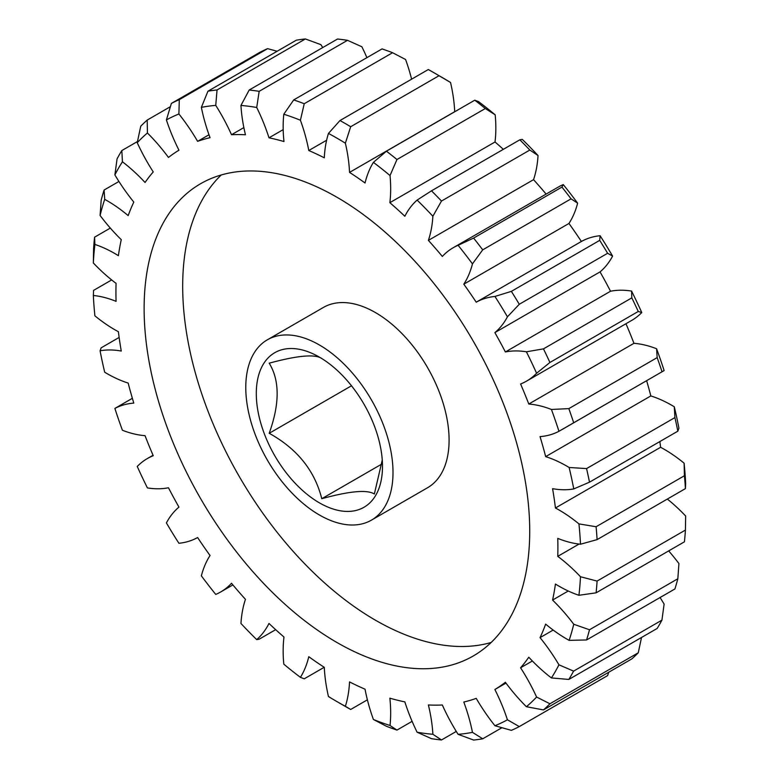 <?xml version="1.0" encoding="UTF-8"?>
<svg xmlns="http://www.w3.org/2000/svg" width="779" height="779" viewBox="0 0 779 779"><rect width="100%" height="100%" fill="white"/><g stroke="black" fill="none" stroke-linecap="round" stroke-linejoin="round"><path stroke-width="1.17" d="M321.776 358.496C314.998 353.919 297.481 355.487 269.193 363.189C279.797 380.434 279.797 403.804 269.193 433.299C297.169 448.792 314.697 470.594 321.776 498.706C349.752 491.033 367.279 489.475 374.358 494.013L382.255 460.068M319.39 357.113A89.234 51.521 -120 0 0 256.291 393.551A89.234 51.521 -120 0 0 319.39 502.835A89.234 51.521 -120 0 0 382.489 466.407A89.234 51.521 -120 0 0 319.39 357.113M336.918 197.233A272.66 157.416 -120 0 0 200.593 183.727A272.66 157.416 -120 0 0 158.799 402.217A272.66 157.416 -120 0 0 336.918 642.48A272.66 157.416 -120 0 0 473.243 655.986A272.66 157.416 -120 0 0 515.046 437.506A272.66 157.416 -120 0 0 336.918 197.233M221.236 174.973A272.66 157.416 -120 0 0 203.037 397.592A272.66 157.416 -120 0 0 375.478 620.22A272.66 157.416 -120 0 0 491.159 642.48M319.39 514.977A104.104 60.11 -120 0 0 371.447 520.138A104.104 60.11 -120 0 0 387.406 436.717A104.104 60.11 -120 0 0 319.39 344.97A104.104 60.11 -120 0 0 267.343 339.819A104.104 60.11 -120 0 0 251.383 423.24A104.104 60.11 -120 0 0 319.39 514.977M371.447 520.138L427.535 487.751A104.104 60.11 -120 0 0 443.485 404.33A104.104 60.11 -120 0 0 375.478 312.593A104.104 60.11 -120 0 0 323.421 307.432L267.343 339.819M110.316 228.091L94.571 237.186L94.902 244.44A134.845 77.851 60 0 1 114.727 253.477A134.845 77.851 60 0 1 118.398 255.678A312.515 180.436 60 0 1 121.261 239.65A134.845 77.851 60 0 1 100.082 215.452L101.163 200.242A356.938 206.075 60 0 1 104.094 190.037L118.934 181.468M104.094 190.037L104.707 199.356A134.845 77.851 60 0 1 107.054 200.67A134.845 77.851 60 0 1 128.175 215.608A312.515 180.436 60 0 1 133.803 202.082A134.845 77.851 60 0 1 114.883 174.905L117.064 158.867A356.938 206.075 60 0 1 121.836 150.551L122.42 161.779A134.845 77.851 60 0 1 145.05 182.481A312.515 180.436 60 0 1 153.249 171.925A134.845 77.851 60 0 1 137.24 142.693L140.736 126.217A356.938 206.075 60 0 1 147.192 120.083L147.426 132.995A134.845 77.851 60 0 1 168.468 157.446A312.515 180.436 60 0 1 178.956 150.211A134.845 77.851 60 0 1 166.404 119.917L171.38 103.412L259.719 52.407A356.938 206.075 -120 0 1 267.625 48.649L179.297 99.644L178.897 113.977A134.845 77.851 60 0 1 197.613 141.35L208.986 134.777M545.66 456.64A134.845 77.851 60 0 1 566.791 466.105A134.845 77.851 60 0 1 569.128 467.488L586.568 468.588L674.906 417.593L674.293 406.774A134.845 77.851 -120 0 0 671.946 405.382A134.845 77.851 -120 0 0 650.825 395.927L545.66 456.64A312.515 180.436 60 0 0 540.042 436.62A134.845 77.851 60 0 0 558.952 431.284A345.039 199.21 -120 0 0 551.425 409.462L568.826 408.624L657.164 357.619L656.58 348.749A134.845 77.851 -120 0 0 633.95 343.315L528.785 404.028A134.845 77.851 60 0 1 551.425 409.462M674.293 406.774A345.039 199.21 60 0 1 678.918 428.216L677.837 431.177L589.499 482.182L573.753 488.93A134.845 77.851 60 0 1 552.574 488.667A312.515 180.436 60 0 1 555.437 507.996A134.845 77.851 60 0 1 559.118 510.041A134.845 77.851 60 0 1 578.933 523.887L596.101 526.74L684.429 475.735L684.098 463.174A134.845 77.851 -120 0 0 664.273 449.327A134.845 77.851 -120 0 0 660.602 447.282A312.515 180.436 -120 0 0 659.862 441.557M555.437 507.996L660.602 447.282M411.614 79.176A134.845 77.851 -120 0 0 405.586 59.516L392.567 52.719L304.229 103.724L300.421 120.229A134.845 77.851 60 0 1 308.786 150.522A312.515 180.436 60 0 1 324.298 157.816A134.845 77.851 60 0 1 328.465 133.423L339.975 120.541A356.938 206.075 60 0 1 345.331 123.559A356.938 206.075 60 0 1 350.686 126.724L345.37 143.18A134.845 77.851 60 0 1 349.537 172.393L454.702 111.679A134.845 77.851 -120 0 0 450.535 82.467L439.025 75.719L350.686 126.724M439.025 75.719A356.938 206.075 -120 0 0 433.669 72.564A356.938 206.075 -120 0 0 428.314 69.535L339.975 120.541M351.495 385.78L269.193 433.299M381.866 464.021L321.776 498.706M684.098 463.174A345.039 199.21 60 0 1 685.656 483.506L685.423 488.618L597.084 539.623L580.491 544.219A134.845 77.851 60 0 1 557.764 538.367A312.515 180.436 60 0 1 557.764 556.352A134.845 77.851 60 0 1 580.491 576.742L597.084 581.076L685.423 530.071L685.656 516.029A134.845 77.851 -120 0 0 667.34 499.057M685.423 488.618A356.938 206.075 -120 0 0 684.429 475.735M596.101 526.74A356.938 206.075 60 0 1 597.084 539.623M677.837 431.177A356.938 206.075 -120 0 0 674.906 417.593M586.568 468.588A356.938 206.075 60 0 1 589.499 482.182M656.58 348.749A345.039 199.21 60 0 1 664.117 370.57L558.952 431.284M661.936 371.447A356.938 206.075 -120 0 0 657.164 357.619M568.826 408.624A356.938 206.075 60 0 1 573.597 422.452M526.536 381.126L631.701 320.412A134.845 77.851 -120 0 0 641.76 312.535L638.264 311.464L549.925 362.469L536.595 373.248A134.845 77.851 60 0 1 526.536 381.126A134.845 77.851 60 0 1 520.586 384.008A312.515 180.436 60 0 1 528.785 404.028M638.264 311.464A356.938 206.075 -120 0 0 631.808 297.87L631.574 291.083A134.845 77.851 -120 0 0 610.532 291.239L505.376 351.962A134.845 77.851 60 0 1 526.409 351.796L543.469 348.865L631.808 297.87M543.469 348.865A356.938 206.075 60 0 1 549.925 362.469M607.62 253.272L519.281 304.268L507.431 316.81A134.845 77.851 60 0 1 494.879 332.614L600.044 271.89A134.845 77.851 -120 0 0 612.596 256.087L607.62 253.272A356.938 206.075 -120 0 0 599.703 240.37L600.103 235.725A134.845 77.851 -120 0 0 581.387 241.48L476.222 302.203A134.845 77.851 60 0 1 494.938 296.448L511.375 291.365L599.703 240.37M511.375 291.365A356.938 206.075 60 0 1 519.281 304.268M571.056 198.849L482.717 249.845L472.464 263.867A134.845 77.851 60 0 1 463.797 284.189L568.952 223.466A134.845 77.851 -120 0 0 577.629 203.153L571.056 198.849A356.938 206.075 -120 0 0 561.951 187.077L563.256 184.584A134.845 77.851 -120 0 0 558.319 187.038L453.154 247.761A134.845 77.851 60 0 1 458.091 245.297L473.613 238.082L561.951 187.077M473.613 238.082A356.938 206.075 60 0 1 482.717 249.845M529.817 150.045L441.479 201.05L432.881 216.241A134.845 77.851 60 0 1 428.382 240.38L533.547 179.667A134.845 77.851 -120 0 0 538.046 155.527L529.817 150.045A356.938 206.075 -120 0 0 519.827 139.811L522.281 139.383A345.039 199.21 60 0 1 538.046 155.527M389.86 202.686L495.025 141.973A134.845 77.851 -120 0 0 495.191 114.834L485.298 108.534L396.959 159.529L390.026 175.557A134.845 77.851 60 0 1 389.86 202.686A312.515 180.436 60 0 1 404.846 216.26A134.845 77.851 60 0 1 417.116 200.096L431.488 190.816L519.827 139.811M431.488 190.816A356.938 206.075 60 0 1 441.479 201.05M485.298 108.534A356.938 206.075 -120 0 0 474.771 100.179L478.579 101.66A345.039 199.21 60 0 1 495.191 114.834M349.537 172.393A312.515 180.436 60 0 1 365.049 183.007A134.845 77.851 60 0 1 373.414 162.373L386.433 151.184L474.771 100.179M386.433 151.184A356.938 206.075 60 0 1 396.959 159.529M433.669 72.564L442.082 77.423A345.039 199.21 60 0 1 450.535 82.467M392.567 52.719A356.938 206.075 -120 0 0 382.041 48.911L293.702 99.916A356.938 206.075 60 0 1 304.229 103.724M366.89 57.656A134.845 77.851 -120 0 0 361.884 46.769L347.512 40.323L259.173 91.328L256.719 107.483A134.845 77.851 60 0 1 268.989 137.825L283.186 129.626M347.512 40.323A356.938 206.075 -120 0 0 337.521 39.028L249.183 90.023A356.938 206.075 60 0 1 259.173 91.328M322.72 47.568A134.845 77.851 -120 0 0 320.909 44.666L305.387 38.95L217.049 89.955L215.744 105.379A134.845 77.851 60 0 1 231.509 134.728L243.856 127.6M305.387 38.95A356.938 206.075 -120 0 0 296.283 40.206L207.944 91.201A356.938 206.075 60 0 1 217.049 89.955M171.38 103.412A356.938 206.075 60 0 1 179.297 99.644M170.328 106.723L147.192 120.083M137.474 141.525L121.836 150.551M111.66 279.943L93.577 290.382L93.344 295.494A134.845 77.851 60 0 1 116.071 301.346A312.515 180.436 60 0 1 116.071 283.361A134.845 77.851 60 0 1 93.344 262.971L93.577 248.929A356.938 206.075 60 0 1 94.571 237.186M119.138 337.443L101.163 347.823L100.082 350.784A134.845 77.851 60 0 1 121.261 351.047A312.515 180.436 60 0 1 118.398 331.718A134.845 77.851 60 0 1 94.902 315.826A345.039 199.21 -120 0 1 93.344 295.494M505.98 683.095L494.879 689.503A134.845 77.851 60 0 1 507.431 719.796L519.281 726.593A356.938 206.075 60 0 1 511.375 730.351L494.938 725.736A134.845 77.851 60 0 1 476.222 698.374A312.515 180.436 60 0 1 463.797 702.035A134.845 77.851 60 0 1 472.464 732.357L482.717 738.794A356.938 206.075 60 0 1 473.613 740.05L458.091 734.334A134.845 77.851 60 0 1 442.326 704.985A312.515 180.436 60 0 1 428.382 704.956A134.845 77.851 60 0 1 432.881 734.276L441.479 739.972A356.938 206.075 60 0 1 431.488 738.677L417.116 732.231A134.845 77.851 60 0 1 404.846 701.889A312.515 180.436 60 0 1 389.86 698.169A134.845 77.851 60 0 1 390.026 725.492L396.959 730.089A356.938 206.075 60 0 1 386.433 726.281L373.414 719.484A134.845 77.851 60 0 1 365.049 689.191A312.515 180.436 60 0 1 349.537 681.898A134.845 77.851 60 0 1 345.37 706.29A345.039 199.21 -120 0 1 336.918 701.577A345.039 199.21 -120 0 1 328.465 696.533A134.845 77.851 60 0 1 324.298 667.321A312.515 180.436 60 0 1 308.786 656.707A134.845 77.851 60 0 1 300.421 677.341A345.039 199.21 -120 0 1 283.809 664.166A134.845 77.851 60 0 1 283.975 637.027A312.515 180.436 60 0 1 268.989 623.453A134.845 77.851 60 0 1 256.719 639.617L259.173 639.189L275.669 629.666M300.421 677.341L304.229 678.821L324.22 667.272M345.37 706.29L350.686 709.465L367.386 699.824M350.686 709.465A356.938 206.075 60 0 1 345.331 706.436L336.918 701.577M396.959 730.089L412.11 721.344M441.479 739.972L456.28 731.432M482.717 738.794L501.861 727.752M519.281 726.593L607.62 675.588L608.672 672.277M532.369 660.991L520.586 667.788A134.845 77.851 60 0 1 536.595 697.03L549.925 703.778L638.264 652.783A356.938 206.075 -120 0 1 631.808 658.917L543.469 709.922L526.409 706.719A134.845 77.851 60 0 1 505.376 682.268A312.515 180.436 60 0 1 494.879 689.503M549.925 703.778A356.938 206.075 60 0 1 543.469 709.922M553.168 630.055L540.042 637.631A134.845 77.851 60 0 1 558.952 664.808L573.597 671.128L661.936 620.133A356.938 206.075 -120 0 1 657.164 628.449L568.826 679.444L551.425 677.934A134.845 77.851 60 0 1 528.785 657.233A312.515 180.436 60 0 1 520.586 667.788M573.597 671.128A356.938 206.075 60 0 1 568.826 679.444M568.251 591.008L552.574 600.064A134.845 77.851 60 0 1 573.753 624.261L589.499 629.763L677.837 578.758A356.938 206.075 -120 0 1 674.906 588.963L586.568 639.958L569.128 640.357A134.845 77.851 60 0 1 545.66 624.115A312.515 180.436 60 0 1 540.042 637.631M589.499 629.763A356.938 206.075 60 0 1 586.568 639.958M664.117 370.57L562.37 429.356M428.382 240.38A312.515 180.436 60 0 1 442.326 256.447A134.845 77.851 60 0 1 453.154 247.761M308.786 150.522L326.615 140.23M268.989 137.825A312.515 180.436 60 0 1 283.975 141.554A134.845 77.851 60 0 1 283.809 114.231L293.702 99.916M231.509 134.728A312.515 180.436 60 0 1 245.453 134.767A134.845 77.851 60 0 1 240.954 105.438L249.183 90.023M197.613 141.35A312.515 180.436 60 0 1 210.048 137.688A134.845 77.851 60 0 1 201.372 107.356L207.944 91.201M277.139 51.248L267.625 48.649M132.362 398.303L114.883 408.43A134.845 77.851 60 0 1 133.803 403.094A312.515 180.436 60 0 1 128.175 383.073A134.845 77.851 60 0 1 104.707 372.226A345.039 199.21 -120 0 1 100.082 350.784M256.719 639.617A345.039 199.21 -120 0 1 240.954 623.473A134.845 77.851 60 0 1 245.453 599.333A312.515 180.436 60 0 1 231.509 583.267A134.845 77.851 60 0 1 220.681 591.962A134.845 77.851 60 0 1 215.744 594.416A345.039 199.21 -120 0 1 201.372 575.847A134.845 77.851 60 0 1 210.048 555.534A312.515 180.436 60 0 1 197.613 537.52A134.845 77.851 60 0 1 178.897 543.275A345.039 199.21 -120 0 1 166.404 522.913A134.845 77.851 60 0 1 178.956 507.11A312.515 180.436 60 0 1 168.468 487.761A134.845 77.851 60 0 1 147.426 487.917A345.039 199.21 -120 0 1 137.24 466.465A134.845 77.851 60 0 1 147.299 458.588A134.845 77.851 60 0 1 153.249 455.715A312.515 180.436 60 0 1 145.05 435.685A134.845 77.851 60 0 1 122.42 430.251A345.039 199.21 -120 0 1 114.883 408.43M638.264 652.783L641.526 637.475M661.936 620.133L664.117 604.095A134.845 77.851 -120 0 0 660.066 597.532M677.837 578.758L678.918 563.548A134.845 77.851 -120 0 0 668.684 550.909M503.331 149.334A312.515 180.436 -120 0 0 495.025 141.973M546.118 194.088A312.515 180.436 -120 0 0 533.547 179.667M563.256 184.584A345.039 199.21 60 0 1 577.629 203.153M581.387 241.48A312.515 180.436 -120 0 0 568.952 223.466M600.103 235.725A345.039 199.21 60 0 1 612.596 256.087M610.532 291.239A312.515 180.436 -120 0 0 600.044 271.89M631.574 291.083A345.039 199.21 60 0 1 641.76 312.535M633.95 343.315A312.515 180.436 -120 0 0 625.946 323.733M650.825 395.927A312.515 180.436 -120 0 0 646.638 380.697M551.425 677.934A345.039 199.21 -120 0 0 558.952 664.808M569.128 640.357A345.039 199.21 -120 0 0 573.753 624.261M685.423 530.071A356.938 206.075 -120 0 1 684.429 541.814L596.101 592.819L578.933 595.283A134.845 77.851 60 0 1 555.437 584.036A312.515 180.436 60 0 1 552.574 600.064M578.933 595.283A345.039 199.21 -120 0 0 580.491 576.742M580.491 544.219A345.039 199.21 -120 0 0 578.933 523.887M573.753 488.93A345.039 199.21 -120 0 0 569.128 467.488M536.595 373.248A345.039 199.21 -120 0 0 526.409 351.796M494.879 332.614A312.515 180.436 60 0 1 505.376 351.962M507.431 316.81A345.039 199.21 -120 0 0 494.938 296.448M463.797 284.189A312.515 180.436 60 0 1 476.222 302.203M472.464 263.867A345.039 199.21 -120 0 0 458.091 245.297M432.881 216.241A345.039 199.21 -120 0 0 417.116 200.096M390.026 175.557A345.039 199.21 -120 0 0 373.414 162.373M345.37 143.18A345.039 199.21 -120 0 0 328.465 133.423M300.421 120.229A345.039 199.21 -120 0 0 283.809 114.231M256.719 107.483A345.039 199.21 -120 0 0 240.954 105.438M215.744 105.379A345.039 199.21 -120 0 0 201.372 107.356M178.897 113.977A345.039 199.21 -120 0 0 166.404 119.917M147.426 132.995A345.039 199.21 -120 0 0 137.24 142.693M122.42 161.779A345.039 199.21 -120 0 0 114.883 174.905M104.707 199.356A345.039 199.21 -120 0 0 100.082 215.452M94.902 244.44A345.039 199.21 -120 0 0 93.344 262.971M373.414 719.484A345.039 199.21 -120 0 0 390.026 725.492M417.116 732.231A345.039 199.21 -120 0 0 432.881 734.276M458.091 734.334A345.039 199.21 -120 0 0 472.464 732.357M494.938 725.736A345.039 199.21 -120 0 0 507.431 719.796M526.409 706.719A345.039 199.21 -120 0 0 536.595 697.03M579.05 544.063L557.764 556.352M597.084 581.076A356.938 206.075 60 0 1 596.101 592.819M147.299 458.588L153.054 455.267M220.681 591.962L232.882 584.912"/></g></svg>
